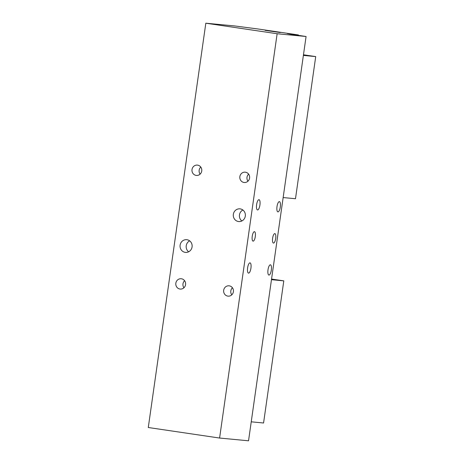 <?xml version="1.0" encoding="UTF-8"?>
<svg xmlns="http://www.w3.org/2000/svg" width="464" height="464" viewBox="0 0 464 464"><rect width="100%" height="100%" fill="white"/><g stroke="black" fill="none" stroke-linecap="round" stroke-linejoin="round"><path stroke-width="0.7" d="M245.305 216.085A6.38 6.044 95.4 0 1 238.722 221.554A6.38 6.044 95.4 0 1 233.346 214.322A6.38 6.044 95.4 0 1 239.929 208.852A6.38 6.044 95.4 0 1 245.305 216.085M242.91 210.024A6.38 6.044 -84.6 0 0 239.465 214.902A6.38 6.044 -84.6 0 0 241.866 220.968M192.073 246.923A6.38 6.044 95.4 0 1 185.49 252.393A6.38 6.044 95.4 0 1 180.113 245.154A6.38 6.044 95.4 0 1 186.696 239.685A6.38 6.044 95.4 0 1 192.073 246.923M189.672 240.857A6.38 6.044 -84.6 0 0 186.232 245.74A6.38 6.044 -84.6 0 0 188.633 251.801M201.736 170.984A5.185 4.913 95.4 0 1 196.388 175.433A5.185 4.913 95.4 0 1 192.015 169.551A5.185 4.913 95.4 0 1 197.368 165.103A5.185 4.913 95.4 0 1 201.736 170.984M200.784 167.075A5.185 4.913 -84.6 0 0 200.112 174.139M185.565 284.623A5.185 4.913 95.4 0 1 180.212 289.072A5.185 4.913 95.4 0 1 175.844 283.191A5.185 4.913 95.4 0 1 181.192 278.742A5.185 4.913 95.4 0 1 185.565 284.623M184.608 280.714A5.185 4.913 -84.6 0 0 183.935 287.779M249.58 178.054A5.185 4.913 95.4 0 1 244.226 182.497A5.185 4.913 95.4 0 1 239.859 176.616A5.185 4.913 95.4 0 1 245.207 172.173A5.185 4.913 95.4 0 1 249.58 178.054M248.623 174.145A5.185 4.913 -84.6 0 0 247.95 181.204M233.404 291.694A5.185 4.913 95.4 0 1 228.056 296.142A5.185 4.913 95.4 0 1 223.683 290.255A5.185 4.913 95.4 0 1 229.036 285.812A5.185 4.913 95.4 0 1 233.404 291.694M232.447 287.784A5.185 4.913 -84.6 0 0 231.774 294.849M274.833 233.607A4.785 1.537 -81.6 0 1 274.862 233.612A4.785 1.537 -81.6 0 1 275.686 238.531A4.785 1.537 -81.6 0 1 273.487 243.084A4.785 1.537 -81.6 0 1 273.464 243.084A4.785 1.537 -81.6 0 1 272.635 238.16A4.785 1.537 -81.6 0 1 274.833 233.607M254.446 231.664A4.785 1.537 -81.6 0 1 254.469 231.669A4.785 1.537 -81.6 0 1 255.293 236.588A4.785 1.537 -81.6 0 1 253.095 241.141A4.785 1.537 -81.6 0 1 253.071 241.141A4.785 1.537 -81.6 0 1 252.248 236.217A4.785 1.537 -81.6 0 1 254.446 231.664M270.396 264.799A5.185 1.665 -81.6 0 1 270.425 264.805A5.185 1.665 -81.6 0 1 271.318 270.135A5.185 1.665 -81.6 0 1 268.934 275.071A5.185 1.665 -81.6 0 1 268.905 275.065A5.185 1.665 -81.6 0 1 268.012 269.735A5.185 1.665 -81.6 0 1 270.396 264.799M258.999 199.682A5.185 1.665 -81.6 0 1 259.022 199.688A5.185 1.665 -81.6 0 1 259.915 205.018A5.185 1.665 -81.6 0 1 257.537 209.954A5.185 1.665 -81.6 0 1 257.508 209.948A5.185 1.665 -81.6 0 1 256.615 204.618A5.185 1.665 -81.6 0 1 258.999 199.682M250.003 262.856A5.185 1.665 -81.6 0 1 250.032 262.862A5.185 1.665 -81.6 0 1 250.925 268.192A5.185 1.665 -81.6 0 1 248.547 273.128A5.185 1.665 -81.6 0 1 248.518 273.122A5.185 1.665 -81.6 0 1 247.625 267.792A5.185 1.665 -81.6 0 1 250.003 262.856M279.386 201.625A5.185 1.665 -81.6 0 1 279.415 201.631A5.185 1.665 -81.6 0 1 280.308 206.961A5.185 1.665 -81.6 0 1 277.924 211.897A5.185 1.665 -81.6 0 1 277.895 211.891A5.185 1.665 -81.6 0 1 277.008 206.561A5.185 1.665 -81.6 0 1 279.386 201.625M280.279 32.55L265.13 30.357L280.279 32.55M205.825 23.2L234.761 25.955L258.228 29.012L298.404 34.945L287.274 33.536L290.505 34.191L306.078 36.494L277.136 33.739L205.825 23.2L148.283 427.506L219.594 438.045L248.536 440.8L306.078 36.494M219.594 438.045L277.136 33.739M297.163 34.829L297.117 35.171M298.404 34.945L298.346 35.351M251.239 421.822L263.569 422.994L283.8 280.859L271.463 279.682M271.556 279.05L283.8 280.859M283.156 197.56L295.487 198.731L315.717 56.596L303.381 55.419M303.473 54.787L315.717 56.596"/></g></svg>
